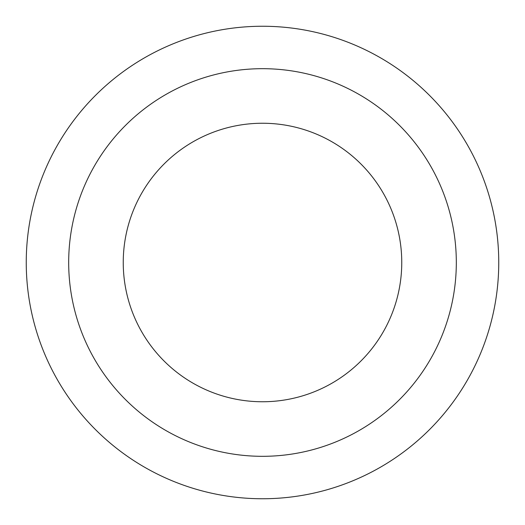 <?xml version="1.0" encoding="UTF-8"?>
<svg xmlns="http://www.w3.org/2000/svg" width="525" height="525" viewBox="0 0 525 525"><rect width="100%" height="100%" fill="white"/><g stroke="black" fill="none" stroke-linecap="round" stroke-linejoin="round"><path stroke-width="0.79" d="M262.5 26.25A236.25 236.25 0 0 1 498.75 262.5A236.25 236.25 0 0 1 262.5 498.75A236.25 236.25 0 0 1 26.25 262.5A236.25 236.25 0 0 1 262.5 26.25M262.5 401.756A139.256 139.256 0 0 0 401.756 262.5A139.256 139.256 0 0 0 262.5 123.244A139.256 139.256 0 0 0 123.244 262.5A139.256 139.256 0 0 0 262.5 401.756M262.5 68.683A193.817 193.817 0 0 1 456.317 262.5A193.817 193.817 0 0 1 262.5 456.317A193.817 193.817 0 0 1 68.683 262.5A193.817 193.817 0 0 1 262.5 68.683"/></g></svg>
